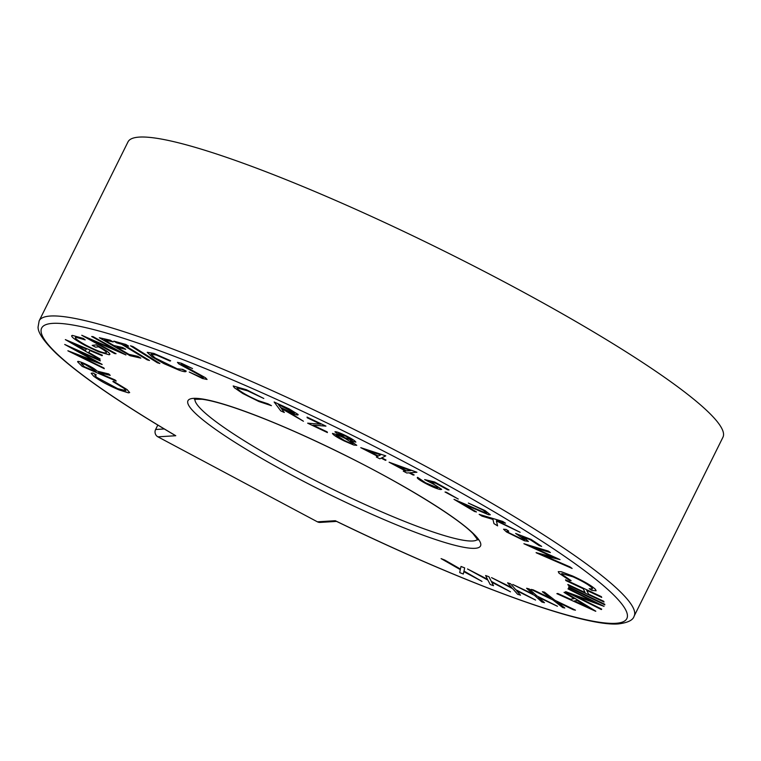 <?xml version="1.0" encoding="UTF-8"?>
<svg xmlns="http://www.w3.org/2000/svg" width="761" height="761" viewBox="0 0 761 761"><rect width="100%" height="100%" fill="white"/><g stroke="black" fill="none" stroke-linecap="round" stroke-linejoin="round"><path stroke-width="1.14" d="M335.278 520.714L335.763 521.009C463.202 582.945 582.222 626.997 618.455 623.906C627.825 622.717 633.047 620.139 634.122 616.172A332.119 42.778 26.4 0 0 388.196 446.621A332.119 42.778 26.4 0 0 50.473 316.024A332.119 42.778 26.4 0 0 39.163 320.828L38.05 327.106C38.155 329.351 38.107 335.782 56.2 353.427C79.344 374.916 118.935 402.217 174.954 435.321L175.772 435.73L157.907 436.833L317.404 521.818L335.278 520.714A326.669 42.074 -153.6 0 0 615.716 623.307A326.669 42.074 -153.6 0 0 416.334 468.243A326.669 42.074 -153.6 0 0 52.766 323.368A326.669 42.074 -153.6 0 0 175.772 435.73M634.122 616.172L722.95 437.233A332.119 42.778 -153.6 0 0 477.014 267.682A332.119 42.778 -153.6 0 0 139.301 137.094A332.119 42.778 -153.6 0 0 127.991 141.898L39.163 320.828M91.196 373.251L93.051 373.052L96.295 374.878L94.802 375.078L96.733 377.37L117.708 388.652L125.993 390.688L123.995 388.338L112.894 381.584L113.494 381.29L127.116 389.613L129.655 392.571L128.419 392.847L119.173 389.946C108.281 385.351 99.758 380.747 93.603 376.143L91.187 373.27L93.051 373.052M77.632 361.551L77.66 361.856C77.403 360.942 79.486 361.437 83.938 363.32C90.778 366.441 95.173 369.047 97.132 371.121L108.785 373.965L110.221 375.363L98.549 372.5L99.215 373.137L115.073 379.958L116.233 381.071L82.14 366.374L77.66 361.856C77.394 360.961 79.477 361.456 83.929 363.339C90.768 366.46 95.163 369.066 97.123 371.14L108.775 373.984L110.221 375.363M98.588 372.51L116.233 381.071M77.964 355.254L103.905 367.972L104.276 368.705L67.948 350.869L95.534 361.351M67.881 350.745L95.677 361.427L64.723 344.467L99.938 360.153L100.319 360.904L75.111 349.67L102.145 364.519L77.746 355.168L103.905 367.972M75.358 349.784L102.05 364.329M65.341 339.606L102.402 355.235L102.107 355.72L89.922 350.555L88.752 352.448L100.081 358.973L99.767 359.477L65.341 339.606L102.402 355.235M75.32 337.475L75.843 337.228C74.083 337.884 77.632 340.652 86.478 345.523C96.219 350.469 102.668 352.961 105.846 352.999C107.567 352.657 105.132 350.593 98.521 346.816L95.563 347.159L92.195 345.37L96.181 344.904C107.13 350.802 111.458 354.084 109.146 354.759L98.483 351.744L85.584 345.675C74.445 339.577 70.031 336.153 72.343 335.401L71.61 335.753L72.352 335.382L83.339 338.445L85.175 339.882L75.843 337.228C74.093 337.865 77.641 340.633 86.488 345.504C96.228 350.45 102.678 352.942 105.855 352.98L106.407 352.724L105.855 352.98M92.195 345.37L96.19 344.885C107.139 350.783 111.467 354.065 109.156 354.74M109.907 354.398L109.146 354.759M91.453 340.015L116.062 353.713L114.559 353.551L81.76 335.268L116.585 350.374M81.75 335.287L116.785 350.479L91.672 336.505L93.108 336.666L125.917 354.921L91.253 339.92L116.062 353.713M99.358 337.732L110.164 340.167L113.189 341.936L104.257 339.939L113.855 345.551L122.721 347.53L125.727 349.289L116.871 347.311L128.913 354.35L137.77 356.329L140.804 358.108L130.064 355.701L99.349 337.751L110.164 340.167L113.18 341.955M104.324 339.958L113.865 345.532L122.721 347.53L125.717 349.309M116.937 347.33L128.923 354.331M113.865 341.137L125.85 344.457L128.619 346.15L123.739 344.819L149.479 360.486L147.254 359.867L121.513 344.2L116.633 342.84L113.865 341.137M123.815 344.838L149.489 360.467M130.502 345.798L132.918 346.54L159.858 363.501L157.432 362.778L130.502 345.798M147.225 352.324L153.912 353.418L170.664 360.781L170.017 361.047L156.319 355.026L151.011 354.179L155.063 357.936L177.17 368.771L182.573 369.342L186.122 371.026C186.312 372.148 184.038 371.891 179.273 370.246L164.024 363.682L152.038 356.833L147.225 352.324L153.912 353.418L170.654 360.8M151.011 354.169L155.073 357.917M181.128 364.205L205.489 377.76L207.059 379.435L202.474 378.512L189.223 372.034L200.248 376.971L203.311 377.656M189.223 372.034L200.238 376.99L203.301 377.665L202.302 376.59L178.902 363.939L177.446 362.369L181.403 363.235L192.523 368.571L183.42 364.728L181.118 364.215L181.908 365.023M207.059 379.435L205.489 377.76M233.199 385.96L246.421 389.746L263.801 398.479L247.648 390.869L237.052 387.882L237.974 389.309C242.008 392.676 248.714 396.424 258.074 400.562L268.043 403.844L271.43 405.67L258.987 401.551L242.845 393.542L234.293 387.691L233.199 385.96L246.431 389.727L263.791 398.498M274.141 401.989L289.313 408.98L298.093 414.488C298.379 415.744 294.887 414.669 287.61 411.282L303.449 421.242L281.228 408.372L284.3 412.481L280.742 410.883L274.141 401.989L289.304 408.999L298.103 414.469M287.763 411.349L303.449 421.242M307.644 423.183L320.723 424.21L307.244 417.799L307.044 417.114L325.946 426.122L312.961 425.152L327.411 432.571L307.644 423.183L320.666 424.191M313.018 425.161L327.192 431.906L327.401 432.59M350.393 440.676L356.766 445.328L353.732 445.023L344.096 440.895C336.914 437.318 333.033 434.826 332.462 433.409L339.863 435.482M332.462 433.409L339.853 435.501L334.916 431.829C336.143 431.458 339.815 432.771 345.96 435.758C352.001 438.793 355.292 440.923 355.844 442.141L350.383 440.695L356.766 445.328M360.752 447.658L385.779 455.849L381.746 457.856L386.027 460.053L385.475 460.329L381.194 458.132L379.853 458.797L376.324 456.99L377.656 456.315L360.752 447.658L385.77 455.868M381.775 457.846L386.027 460.053M403.282 471.154L405.594 470.992L389.099 462.212L416.923 472.258L409.989 472.762L414.155 474.978L413.213 475.045L409.038 472.828L406.726 472.981L403.282 471.154L405.565 470.973M410.036 472.752L414.165 474.959M417.618 477.347L425.627 482.874L437.261 487.658C438.888 487.658 437.318 486.317 432.543 483.635L424.657 479.592L434.569 481.96L449.047 489.951L447.734 489.846L435.825 483.273L430.422 481.989L441.675 489.342L440.629 489.551C437.099 488.962 431.601 486.66 424.134 482.636C418.569 479.497 416.391 477.746 417.608 477.366L425.637 482.855L437.271 487.639M430.431 481.97L441.675 489.342M445.042 492.006L458.265 499.026L445.042 492.006M468.357 503.059L485.147 510.641L490.322 514.769L488.543 514.75L462.498 503.706L476.481 511.944L474.55 511.497L454.003 499.33L485.575 512.981L486.745 513.009L483.092 510.117L468.348 503.078L485.147 510.641M462.669 503.782L476.481 511.944M479.173 514.36L502.726 521.437L505.513 523.178L496.667 520.543L520.124 532.291L496.4 520.933L497.589 525.851L493.956 523.616L492.938 519.421L481.951 516.12L479.173 514.36M496.8 520.581L520.115 532.31M507.064 530.978L509.166 532.909L521.96 539.14L524.757 539.625L515.654 533.461L531.092 539.425L541.642 546.388L539.102 545.551L530.417 539.815L521.97 536.562L528.41 541.413L524.348 540.748L506.541 531.977L503.535 529.209L506.198 529.466L508.709 531.102L507.064 530.978L509.176 532.89L521.97 539.111L524.767 539.606M521.979 536.543L525.347 538.607M503.535 529.209L506.208 529.447L508.7 531.121M536.086 552.629L552.943 557.014L523.91 543.715L548.339 551.088L550.365 552.562L532.748 547.264L560.029 559.611L544.4 555.768L570.113 566.993L572.129 568.457L536.467 552.905L552.828 556.957M532.9 547.311L560.029 559.611M544.534 555.806L570.122 566.974L572.129 568.457M595.454 589.366L596.11 590.764L591.982 590.431L589.185 588.719L592.553 588.966L592.029 587.873C588.928 584.914 582.669 581.271 573.261 576.933L561.742 573.518L562.303 574.641L571.121 580.643L569.732 580.519L558.964 573.138L558.26 571.635L561.39 571.749L572.643 576.01C584.201 581.356 591.811 585.808 595.454 589.366L596.11 590.774M567.849 584.467L585.123 592.572L583.192 588.729L565.918 580.614L565.547 579.834L601.342 596.634L601.713 597.414L586.693 590.365L588.624 594.208L603.654 601.238L604.034 601.999L568.229 585.228L567.849 584.467L585.104 592.543M586.721 590.374L588.634 594.189L603.654 601.238L604.025 602.018M568.724 586.788L604.767 604.253L604.805 604.852L568.752 587.397L568.724 586.788M565.67 591.658L594.978 602.427L568.001 588.9L568.362 588.462L604.044 606.355L574.374 595.463L601.704 609.133L601.361 609.561L565.67 591.658L594.798 602.341M574.565 595.53L601.704 609.133M556.852 593.656L557.756 593.494L570.541 599.278L574.155 598.641L564.015 592.391L564.947 592.229L595.606 611.245L556.852 593.656L557.765 593.475L570.55 599.259L574.136 598.622M564.015 592.391L564.957 592.21L595.825 611.216M531.026 589.414L533.119 589.823L550.878 598.374L542.365 591.735L544.457 592.134L554.95 600.305L575.449 610.16L573.356 609.751L556.862 601.827L564.824 607.991L562.75 607.582L552.838 599.896L531.026 589.414L533.119 589.823L550.802 598.317M556.947 601.865L564.824 607.991M512.752 584.448L532.985 594.018L526.602 588.253L529.152 588.928L537.038 596.025L557.442 606.26L538.465 597.337L544.457 602.693L541.937 602.027L534.469 595.34L512.752 584.448L532.928 593.961M538.541 597.375L544.457 602.693M491.539 577.628L511.753 587.606L507.597 582.831L510.555 583.763L515.701 589.651L535.582 600.048L516.624 590.736L520.534 595.178L517.613 594.255L512.714 588.7L491.539 577.628L511.715 587.559M516.671 590.764L520.534 595.178M491.292 581.328L510.469 591.801L491.692 582.184L493.489 585.685L490.198 584.496L487.915 580.129L467.501 568.962L487.468 579.245L485.613 575.516L488.933 576.714L491.283 581.347L510.45 591.82M491.72 582.203L493.499 585.666M441.095 558.622L444.747 560.048L460.405 569.028L461.023 566.46L464.676 567.896L463.991 571.054L481.989 581.394L463.83 571.644L463.325 574.022L459.711 572.614L460.281 569.618L441.095 558.622L460.415 569.009M157.812 425.076L155.615 429.499L164.262 428.966M336.581 521.399L320.143 522.417A5.441 5.27 -93.6 0 1 317.404 521.818M157.907 436.833A5.441 5.27 -93.6 0 1 155.615 429.499M461.014 566.479L464.676 567.896L463.991 571.054M463.982 571.073L481.989 581.394M463.83 571.644L463.316 574.041M485.604 575.535L488.933 576.714M488.923 576.733L491.283 581.347M467.492 568.981L487.487 579.273M507.597 582.831L510.555 583.763L515.701 589.651M515.692 589.67L535.573 600.068M526.602 588.253L529.142 588.947L537.038 596.025M537.028 596.044L557.433 606.279M542.365 591.735L544.457 592.134L554.95 600.305M554.94 600.324L575.44 610.179M588.329 607.354L577.152 600.467L574.279 600.981L588.329 607.354M574.317 600.971L588.177 607.259M568.353 588.481L604.034 606.374M568.714 586.807L604.767 604.253M604.757 604.272L604.795 604.871M565.537 579.853L601.342 596.634M601.333 596.653L601.713 597.414M558.26 571.635L561.39 571.749L572.643 576.01C584.191 581.375 591.801 585.827 595.444 589.385M561.742 573.518L562.293 574.66L571.111 580.662M589.185 588.719L592.553 588.976M523.901 543.735L548.339 551.088L550.355 552.581M515.644 533.48L531.092 539.425M531.083 539.444L541.632 546.408M525.337 538.626L528.4 541.432M479.164 514.379L502.726 521.437M496.4 520.933L497.58 525.87M502.717 521.456L505.504 523.197M453.994 499.349L485.575 512.981M485.566 513L486.736 513.019M485.138 510.66L490.312 514.788M445.033 492.025L446.45 492.262M446.441 492.281L458.255 499.045M424.648 479.611L434.569 481.96M434.56 481.979L449.038 489.97M389.099 462.212L416.914 472.277M396.386 465.523L406.545 470.926L410.683 470.64L396.386 465.523M396.529 465.57L406.555 470.907L410.636 470.621M376.324 456.99L377.665 456.324M367.791 450.712L378.217 456.048L380.624 454.859L367.791 450.712M367.924 450.75L378.227 456.029L380.605 454.859M334.916 431.829L334.926 431.81C336.134 431.477 339.806 432.79 345.951 435.777C351.991 438.812 355.282 440.942 355.834 442.16M345.637 436.177L338.55 433.627L345.228 437.927L352.229 440.362L345.637 436.177M345.142 438.403C339.996 435.91 336.961 434.845 336.058 435.206L344.286 440.448C349.375 442.921 352.343 443.977 353.18 443.587L345.142 438.403M338.559 433.608L345.237 437.908L352.238 440.343M336.067 435.187L344.295 440.429C349.385 442.902 352.353 443.958 353.19 443.568M307.035 417.133L325.936 426.141M281.228 408.372L284.291 412.5M278.336 404.481L280.581 407.506L286.688 410.303C291.824 412.728 294.393 413.565 294.402 412.804L278.336 404.481M294.507 413.099L294.402 412.804C294.402 413.546 291.834 412.709 286.697 410.284L280.59 407.487L278.374 404.5M237.052 387.882L237.965 389.328C241.998 392.695 248.704 396.443 258.065 400.581L268.043 403.844M268.034 403.863L271.42 405.689M181.898 365.042L205.48 377.779M177.446 362.369L181.403 363.235L192.514 368.59M155.063 357.936L177.161 368.79L182.573 369.342M182.526 369.646L186.112 371.045M130.492 345.817L132.918 346.54M132.909 346.569L159.848 363.52M113.855 341.156L125.85 344.457M125.841 344.476L128.609 346.169M128.913 354.35L137.77 356.329M137.76 356.348L140.795 358.127M91.672 336.505L93.108 336.666M93.099 336.685L125.907 354.94M85.165 339.901L83.339 338.445L72.352 335.382M88.752 352.448L100.072 358.992M86.354 349.023L72.951 343.325L85.422 350.536L86.354 349.023M73.123 343.401L85.432 350.507L86.345 349.023M103.896 367.991L104.267 368.724M64.714 344.486L99.938 360.153M99.929 360.172L100.309 360.923M81.17 363.358L84.319 366.688L95.896 371.71L93.936 369.817L85.137 364.5L81.161 363.368L84.309 366.707L95.857 371.663M112.894 381.584L113.494 381.29L127.116 389.613M127.106 389.632L129.646 392.59M94.802 375.078L96.723 377.389L117.708 388.652M117.698 388.671L125.984 390.697M93.042 373.071L96.286 374.897M193.503 398.355A163.339 21.042 26.4 0 1 375.287 470.793A163.339 21.042 26.4 0 1 474.978 548.32A163.339 21.042 26.4 0 1 293.204 475.882A163.339 21.042 26.4 0 1 193.503 398.355M194.968 399.097A157.888 20.338 -153.6 0 0 314.997 480.362A157.888 20.338 -153.6 0 0 472.695 540.985A157.888 20.338 -153.6 0 0 477.585 539.387M194.369 399.268L202.036 399.259C209.465 400.191 220.224 403.007 234.312 407.706C266.103 418.531 303.563 434.655 346.683 456.086C405.385 485.204 458.816 518.507 473.161 533.832L477.813 539.968"/></g></svg>
